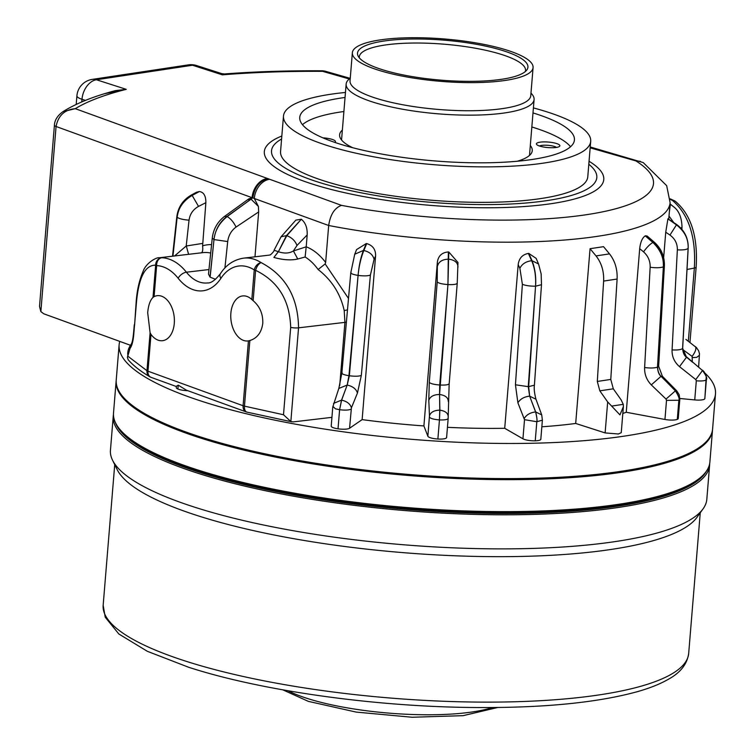 <?xml version="1.0" encoding="UTF-8"?>
<svg xmlns="http://www.w3.org/2000/svg" width="755" height="755" viewBox="0 0 755 755"><rect width="100%" height="100%" fill="white"/><g stroke="black" fill="none" stroke-linecap="round" stroke-linejoin="round"><path stroke-width="1.13" d="M115.487 422.715A298.102 69.922 4.7 0 0 198.065 471.856A298.102 69.922 4.7 0 0 505.586 513.476A298.102 69.922 4.7 0 0 706.35 471.29M113.25 416.165L110.447 450.254A299.188 70.177 4.7 0 0 112.561 460.239L117.185 469.629A293.752 68.903 4.7 0 0 197.546 515.646A293.752 68.903 4.7 0 0 495.856 556.662A293.752 68.903 4.7 0 0 697.007 517.298L703.113 508.785A299.188 70.177 4.7 0 0 706.822 499.281L709.615 465.203A299.188 70.177 -175.3 0 1 520.686 514.683A299.188 70.177 -175.3 0 1 197.197 473.026A299.188 70.177 -175.3 0 1 113.25 416.165A299.188 70.177 -175.3 0 1 113.458 414.599M112.561 460.239A299.188 70.177 4.7 0 0 194.394 507.105A299.188 70.177 4.7 0 0 498.243 548.876A299.188 70.177 4.7 0 0 703.113 508.785M709.672 463.617A299.188 70.177 -175.3 0 1 709.615 465.203M251.821 299.527A22.669 14.364 -96.7 0 0 242.619 295.932A22.669 14.364 -96.7 0 0 230.87 313.212A22.669 14.364 -96.7 0 0 247.914 340.949A22.669 14.364 -96.7 0 0 248.423 340.882L249.848 340.552C257.247 338.202 261.551 332.455 262.787 323.3C263.08 313.995 259.862 306.454 253.133 300.679L251.821 299.527L254.256 269.931A7.257 1.699 4.7 0 0 255.624 270.337A7.257 3.652 -65.7 0 1 261.173 262.636C285.626 275.566 298.083 297.291 298.546 327.83L344.922 322.376L344.214 310.626C340.496 293.808 331.785 280.105 318.1 269.516L325.15 263.939L348.499 298.452M153.001 297.376C150.122 300.273 148.348 305.379 147.687 312.702L150.094 332.757L150.991 334.399A22.669 14.364 -96.7 0 0 162.533 340.703A22.669 14.364 -96.7 0 0 174.282 323.414A22.669 14.364 -96.7 0 0 157.248 295.677A22.669 14.364 -96.7 0 0 154.095 296.639L153.001 297.376L155.643 265.175C145.111 264.967 138.712 277.406 136.457 302.5L133.777 334.182C133.163 341.175 131.908 345.932 130.02 348.451L127.793 356.152L146.97 370.733L150.094 332.757M705.076 373.225A299.188 70.177 -175.3 0 1 715.485 393.874A299.188 70.177 -175.3 0 1 526.546 443.355A299.188 70.177 -175.3 0 1 203.067 401.707A299.188 70.177 -175.3 0 1 119.12 344.846A299.188 70.177 -175.3 0 1 119.771 341.402L130.502 345.299M119.12 344.846L116.232 379.982A299.188 70.177 4.7 0 0 200.179 436.843A299.188 70.177 4.7 0 0 523.659 478.491A299.188 70.177 4.7 0 0 712.597 429.01L715.485 393.874M246.649 412.032A7.257 5.351 -70 0 1 246.187 411.9A7.257 7.257 0 0 0 246.923 412.117A7.257 3.992 -76.2 0 1 244.46 406.143A7.257 1.699 -175.3 0 1 243.469 405.86A7.257 1.699 -175.3 0 1 243.091 405.737L248.423 340.882M290.845 421.554L283.502 414.75L290.684 327.425A7.257 1.699 4.7 0 0 298.546 327.83L290.845 421.554L293.317 421.885L331.926 417.345M247.904 199.707L251.037 199.216L226.925 216.468C219.545 222.159 215.232 229.86 213.995 239.571C214.996 230.511 219.384 222.838 227.161 216.572L252.821 197.801L254.303 198.489L258.389 206.408L258.672 211.919L254.982 256.804M269.686 255.077L270.214 254.756C269.611 256.011 275.065 250.462 274.084 250.226L281.096 236.749L295.866 220.111L301.311 219.243C305.511 222.64 307.464 227.868 307.181 234.918L306.209 246.809A65.279 41.365 83.3 0 1 325.641 262.476L325.15 263.939M590.231 146.98L643.213 162.57L666.674 185.673L670.11 202.67A238.297 55.898 -175.3 0 1 328.68 225.5L325.641 262.476M159.23 257.766L161.815 257.748A58.022 36.769 83.3 0 1 186.41 272.206L208.975 269.554M318.1 269.516A58.022 36.769 -96.7 0 0 305.124 257.002L297.744 259.012C291.09 260.522 283.134 259.994 273.895 257.436L278.387 251.717L286.777 235.711L301.236 219.337L286.438 235.626L278.387 251.717C284.248 253.689 289.24 253.444 293.355 250.981L306.209 246.809M688.324 341.232L694.345 268.072C696.11 237.212 688.862 214.694 672.582 200.528A58.022 43.007 -100.8 0 0 670.204 199.386M104.558 93.705L126.274 89.345L115.402 90.619C93.96 96.225 76.463 103.246 62.92 111.683L75.283 108.673C64.609 109.654 58.21 115.591 56.068 126.491L40.855 311.579L43.762 313.787L119.771 341.402M212.268 238.108L213.995 239.571L210.032 277.094L208.493 274.112L212.268 238.108C213.382 229.114 217.44 221.904 224.433 216.468L248.782 198.886L252.076 197.678L252.632 197.763L251.037 199.216A219.762 51.548 4.7 0 0 251.104 199.244L258.389 206.408M172.527 256.209L176.84 216.591C178.152 207.049 183.021 199.848 191.421 194.988L196.555 192.223L199.405 191.534C203.774 192.185 205.926 195.904 205.86 202.68L202.604 245.856A65.279 41.365 83.3 0 1 211.589 244.629M258.672 211.919L236.041 227.066C231.285 230.615 228.51 235.447 227.708 241.562L224.905 267.997M307.181 234.918L296.998 245.46L293.355 250.981M274.084 250.226L278.302 251.698L273.895 257.436M205.86 202.68L198.537 206.398C193.063 209.484 189.911 214.071 189.052 220.158L186.211 246.007L202.51 243.421M172.942 256.162L176.764 220.715L172.895 256.162M174.547 255.973L186.211 246.007M199.056 191.543L192.044 195.3C183.437 200.264 178.473 207.578 177.142 217.242L176.764 220.715M62.92 111.683C57.484 115.628 54.653 120.149 54.417 125.236A7.257 1.699 -175.3 0 0 56.068 126.491L252.076 197.678A18.129 13.364 -70 0 1 267.449 178.473L341.505 205.369A220.167 51.642 4.7 0 0 586.739 214.656A220.167 51.642 4.7 0 0 635.918 160.928L590.165 147.838M366.307 243.544L363.419 250.452C360.767 257.304 358.993 265.618 358.087 275.405C358.955 266.298 360.871 258.002 363.825 250.518L366.722 243.601C372.828 245.413 375.782 249.556 375.584 256.02L374.074 259.352L370.403 275.046L361.334 375.414L357.436 393.072L351.415 407.832L349.565 428.245A9.39 2.199 -175.3 0 1 338.023 428.821A9.39 2.199 -175.3 0 1 333.842 427.915A9.39 2.199 -175.3 0 1 331.209 426.122L332.776 407.02L338.825 388.447L341.855 373.083L350.792 272.706L354.746 254.209L356.568 249.584L366.307 243.544A238.297 55.898 4.7 0 0 366.722 243.61M375.584 256.02L362.136 419.62A238.297 55.898 4.7 0 0 423.904 425.933L437.353 262.325C438.202 255.936 441.864 252.481 448.357 251.943A238.297 55.898 4.7 0 0 448.781 251.972L457.974 262.485L457.228 283.087C456.926 284.314 453.83 284.814 447.941 284.578L448.781 251.972M447.441 427.33A238.297 55.898 4.7 0 0 504.717 428.293L522.941 438.797L524.517 419.686L517.892 402.83L515.438 384.786L522.385 284.286L519.874 268.223L518.175 264.684L504.717 428.293M528.387 253.435L531.662 260.72C534.776 267.902 536.069 276.396 535.559 286.192C536.239 277.066 535.068 268.572 532.039 260.711L538.56 263.995L536.116 258.352L528.783 253.425A238.297 55.898 -175.3 0 1 528.387 253.435C522.432 254.511 519.025 258.267 518.175 264.684M541.835 426.783A238.297 55.898 4.7 0 0 575.688 423.451L590.061 248.697L603.538 246.668L609.502 253.878C614.976 260.862 617.514 269.252 617.109 279.039L610.776 379.425L613.305 388.816L621.148 399.905L623.262 404.34L623.394 406.577L619.959 414.891L611.644 406.096L623.262 404.34M622.828 413.438A238.297 55.898 4.7 0 0 626.244 412.268L639.693 248.659L643.534 251.849C648.12 255.964 650.329 261.098 650.149 267.251L644.619 367.525C644.383 374.216 646.601 380.001 651.291 384.89L666.033 399.074L666.514 400.358L664.947 419.469L626.244 412.268M654.51 242.393L647.148 236.032L645.402 235.768L653.094 242.393L654.51 242.393C661.389 248.744 664.683 256.615 664.381 266.005L658.653 366.241L662.399 376.273L661.05 376.311C659.039 374.801 657.85 371.762 657.482 367.185L663.362 266.902C663.938 257.936 660.455 249.782 652.905 242.468L645.214 235.853C642.26 237.91 640.419 242.185 639.693 248.659M663.645 257.691L665.74 232.2L669.978 235.069C675.036 238.797 677.49 243.723 677.348 249.858L672.073 349.914C671.856 356.577 674.338 362.155 679.519 366.647L695.78 379.576L696.308 380.813L694.742 399.923L679.84 398.48M667.911 218.884A238.297 55.898 4.7 0 0 667.958 218.79L676.622 224.48C684.558 230.426 688.418 238.297 688.192 248.112L682.68 348.13L683.577 352.896L686.522 357.2C684.341 355.869 683.03 352.944 682.586 348.423L688.135 248.32C688.72 239.363 684.832 231.54 676.461 224.858L667.911 218.884L665.74 232.2M676.622 224.48L667.958 218.79M519.874 268.223C522.13 263.901 526.056 261.4 531.662 260.72A247.338 58.022 4.7 0 0 532.039 260.711L528.783 253.425M535.559 286.192L528.255 386.645L529.651 396.139L535.965 399.235C534.408 393.261 533.889 388.57 534.408 385.173L541.495 284.692L535.559 286.192C529.887 286.22 525.489 285.579 522.385 284.286M517.892 402.83C520.252 398.989 524.168 396.762 529.651 396.139L528.651 386.635L535.304 289.693M524.338 418.355C526.603 414.674 530.359 412.532 535.606 411.937C536.862 417.071 537.267 420.327 536.824 421.715C537.296 420.327 536.909 417.071 535.682 411.937L541.722 414.91L535.965 399.235M529.651 396.139L535.606 411.937A285.333 66.931 4.7 0 0 535.682 411.937L531.709 401.566M524.517 419.686L536.824 421.715L542.383 420.167L540.816 439.278A9.39 2.199 -175.3 0 1 535.248 440.816A9.39 2.199 -175.3 0 1 522.941 438.797M349.565 428.245L362.136 419.62M351.103 272.244C350.207 273.414 352.528 274.471 358.087 275.405L348.942 375.707L347.196 385.05C352.83 386.343 356.247 389.014 357.436 393.072M338.825 388.447L347.196 385.05L349.357 375.773L357.785 278.897M333.531 403.387L341.534 400.131L339.599 409.72L341.609 400.141C347.017 401.386 350.282 403.944 351.415 407.832M347.196 385.05L341.534 400.131A285.333 66.931 4.7 0 0 341.609 400.141L345.261 390.231M663.164 270.394L657.671 367.109C657.671 370.856 658.804 373.914 661.05 376.311L651.291 384.89M661.05 376.311L675.423 390.826C678.669 396.101 679.821 399.253 678.849 400.273C679.708 398.819 678.556 395.677 675.385 390.845L666.552 381.87M662.399 376.283L676.707 390.807L675.423 390.826A285.333 66.931 -175.3 0 1 675.385 390.845L666.033 399.074M664.947 419.469A9.39 2.199 4.7 0 0 677.292 419.374A9.39 2.199 4.7 0 0 678.235 418.525L679.802 399.414L678.849 400.273L666.514 400.358M643.534 251.849C646.931 247.206 650.055 244.073 652.905 242.468A247.338 58.022 -175.3 0 0 653.094 242.393C660.361 249.244 663.787 257.417 663.362 266.902C660.229 267.874 655.821 267.997 650.149 267.251M268.185 178.737C259.692 180.747 254.567 187.098 252.821 197.801L252.632 197.763C254.378 187.051 259.503 180.69 268.006 178.671M215.524 279.303L210.126 277.17L213.637 243.053M176.359 386.532L151.057 377.349A7.257 5.351 -70 0 1 147.961 371.186L243.091 405.737A7.257 5.351 -70 0 0 246.187 411.9L186.438 390.193L178.208 385.144L176.387 386.267L176.274 387.598A9.39 2.199 -175.3 0 0 177.897 389.004A9.39 2.199 -175.3 0 0 187.816 390.694M674.904 207.833L670.006 203.954M670.006 203.888L674.649 207.568M682.709 349.537L692.127 356.398L692.307 361.654M669.005 216.09L673.564 222.329M695.213 346.517L696.025 347.177M696.657 347.791L685.889 339.391M696.544 347.677L695.449 346.696A285.333 66.931 -175.3 0 1 695.478 346.715C696.544 348.612 695.43 351.839 692.127 356.398M687.947 251.802L682.633 348.329L686.522 357.2L679.519 366.647M686.522 357.2L692.665 362.325M686.616 356.907L702.499 370.507C706.142 375.49 707.435 378.529 706.387 379.623C707.322 378.113 706.019 375.084 702.49 370.526L695.78 379.576M694.742 399.923A9.39 2.199 4.7 0 0 704.821 398.725A9.39 2.199 4.7 0 0 704.868 398.536A9.39 2.199 4.7 0 0 704.849 398.347M669.978 235.069L676.461 224.858A247.338 58.022 -175.3 0 0 676.508 224.763C684.615 231.011 688.494 238.863 688.135 248.32C686.937 249.622 683.332 250.141 677.348 249.858M176.84 216.591L177.142 217.242C178.152 208.201 183.163 200.924 192.147 195.403L199.405 191.534M423.904 425.933L427.868 436.248L429.472 415.807L428.793 400.358L429.284 382.351L437.22 281.87L437.353 262.325M448.357 251.943L447.941 284.578L439.712 384.993L439.57 394.478C445.327 395.309 448.243 397.659 448.3 401.547M428.793 400.358C430.095 396.554 433.681 394.601 439.57 394.478L447.658 288.08M429.472 415.807C430.709 412.164 434.153 410.286 439.787 410.163L439.448 419.912C444.959 420.12 447.866 419.572 448.159 418.279L449.168 383.559C448.876 384.767 445.875 385.248 440.146 385.022A263.627 61.844 4.7 0 1 439.712 384.993C433.898 384.522 430.425 383.644 429.284 382.351M429.435 417.137C430.52 418.515 433.861 419.45 439.448 419.912L439.872 410.173C445.384 410.965 448.168 413.221 448.225 416.949M439.57 394.478L439.787 410.163A285.333 66.931 4.7 0 0 439.872 410.173L439.655 399.867M446.592 437.381A9.39 2.199 -175.3 0 1 446.601 437.541A9.39 2.199 -175.3 0 1 437.881 439.023A9.39 2.199 -175.3 0 1 427.868 436.248M532.992 112.92A137.806 32.323 -175.3 0 1 535.767 113.788A137.806 32.323 -175.3 0 1 574.432 139.977A137.806 32.323 -175.3 0 1 487.409 162.769A137.806 32.323 -175.3 0 1 338.41 143.582A137.806 32.323 -175.3 0 1 299.744 117.393A137.806 32.323 -175.3 0 1 345.044 97.461M533.408 107.908A154.124 36.155 -175.3 0 1 547.451 112.023A154.124 36.155 -175.3 0 1 590.693 141.317A154.124 36.155 -175.3 0 1 493.364 166.808A154.124 36.155 -175.3 0 1 326.726 145.347A154.124 36.155 -175.3 0 1 283.474 116.053A154.124 36.155 -175.3 0 1 345.46 92.459M590.693 141.317L587.777 176.802A154.124 36.155 -175.3 0 1 490.448 202.293A154.124 36.155 -175.3 0 1 323.801 180.832A154.124 36.155 -175.3 0 1 280.558 151.547L283.474 116.053M588.806 164.26A163.193 38.279 -175.3 0 1 518.156 203.586A163.193 38.279 -175.3 0 1 317.317 181.813A163.193 38.279 -175.3 0 1 281.587 139.005M530.312 145.507A96.649 22.669 -175.3 0 1 532.256 150.66A96.649 22.669 -175.3 0 1 517.269 161.249M352.661 147.716A96.649 22.669 -175.3 0 1 339.608 134.824A96.649 22.669 -175.3 0 1 342.364 130.058M334.871 142.412A11.787 2.765 4.7 0 0 335.069 142.27A11.787 2.765 4.7 0 0 332.172 139.401A11.787 2.765 4.7 0 0 322.885 137.835M539.693 146.083A11.787 2.765 4.7 0 0 551.074 147.725A11.787 2.765 4.7 0 0 559.483 146.413A11.787 2.765 4.7 0 0 556.577 143.535A11.787 2.765 4.7 0 0 542.534 141.94A11.787 2.765 4.7 0 0 536.682 144.535A11.787 2.765 4.7 0 0 539.693 146.083M531.841 126.972A137.806 32.323 -175.3 0 1 534.606 127.84A137.806 32.323 -175.3 0 1 570.544 146.734M302.472 124.698A137.806 32.323 -175.3 0 1 343.893 111.523M556.463 147.414A9.069 2.123 4.7 0 0 554.415 146.461A9.069 2.123 4.7 0 0 539.495 146.017M699.677 478.189L698.545 479.095A298.102 69.922 -175.3 0 1 486.05 512.267A298.102 69.922 -175.3 0 1 198.15 470.799A298.102 69.922 -175.3 0 1 121.904 431.69L120.932 430.614A299.188 70.177 4.7 0 0 197.461 469.865A299.188 70.177 4.7 0 0 486.409 511.484A299.188 70.177 4.7 0 0 699.677 478.189A299.188 70.177 4.7 0 0 709.879 462.041L712.512 430.067A299.188 70.177 -175.3 0 1 523.574 479.548A299.188 70.177 -175.3 0 1 200.084 437.891A299.188 70.177 -175.3 0 1 116.138 381.039A299.188 70.177 -175.3 0 1 116.195 380.511M116.138 381.039L113.514 413.004A299.188 70.177 4.7 0 0 120.932 430.614M712.541 429.538A299.188 70.177 -175.3 0 1 712.512 430.067M381.492 69.413A85.504 20.055 4.7 0 0 468.327 81.351A85.504 20.055 4.7 0 0 526.877 69.894A85.504 20.055 4.7 0 0 503.944 50.934A85.504 20.055 4.7 0 0 406.039 39.166A85.504 20.055 4.7 0 0 358.106 56.021A85.504 20.055 4.7 0 0 381.492 69.413M377.802 69.97A90.666 21.263 4.7 0 0 475.829 82.597A90.666 21.263 4.7 0 0 533.077 67.601A90.666 21.263 4.7 0 0 507.643 50.368A90.666 21.263 4.7 0 0 409.616 37.75A90.666 21.263 4.7 0 0 352.358 52.746A90.666 21.263 4.7 0 0 377.802 69.97M525.367 71.508A83.409 19.564 4.7 0 0 525.565 70.517A83.409 19.564 4.7 0 0 502.16 54.671A83.409 19.564 4.7 0 0 411.975 43.054A83.409 19.564 4.7 0 0 359.305 56.852A83.409 19.564 4.7 0 0 359.323 57.852M352.358 52.746L350.046 80.851A90.666 21.263 4.7 0 0 375.49 98.084A90.666 21.263 4.7 0 0 473.517 110.702A90.666 21.263 4.7 0 0 530.765 95.706L533.077 67.601M350.263 78.256L349.357 78.973A94.29 22.122 4.7 0 0 346.149 84.069A94.29 22.122 4.7 0 0 372.602 101.991A94.29 22.122 4.7 0 0 474.555 115.119A94.29 22.122 4.7 0 0 534.096 99.518A94.29 22.122 4.7 0 0 531.756 93.969L530.982 93.11M623.394 406.577L621.242 432.672L618.392 433.993L605.123 432.917L575.688 423.451M590.061 248.697L596.025 255.917C601.499 262.9 604.038 271.29 603.632 281.077L597.299 381.454L599.829 390.845L607.671 401.934L611.644 406.096M603.632 281.077L617.109 279.039M596.025 255.917L609.502 253.878M597.299 381.454L610.776 379.425M290.684 327.425C289.807 300.339 278.123 281.313 255.624 270.337L253.133 300.679M322.678 70.781L324.754 71.074L322.593 71.338L322.678 70.781C287.834 70.574 255.077 71.631 224.405 73.943L222.357 74.839L221.762 73.631L196.611 65.553A18.129 12.42 107.8 0 0 192.506 65.241L96.423 79.747L126.274 89.345A380.35 89.222 4.7 0 0 75.283 108.673L267.449 178.473M640.372 161.325L635.918 160.928M269.677 179.284A18.129 13.364 -70 0 0 254.303 198.489L328.68 225.5C330.312 214.58 334.588 207.87 341.505 205.369M40.855 311.579L39.515 306.454L54.417 125.236M674.81 200.99A7.257 4.209 117.4 0 0 674.432 200.755A7.257 4.209 117.4 0 0 672.582 200.528A7.257 5.427 126.5 0 1 675.414 201.359L675.414 201.359A7.257 7.257 0 0 0 674.432 200.755L670.185 198.829M154.095 296.639L156.644 265.618A7.257 5.587 -87.9 0 1 161.815 257.748A7.257 6.559 -83.9 0 0 155.643 265.175A7.257 1.699 4.7 0 0 156.644 265.618A50.774 32.172 -96.7 0 1 178.161 278.274A50.774 32.172 83.3 0 0 220.856 278.397A50.774 32.172 -96.7 0 1 254.256 269.931A7.257 4.983 -57.4 0 1 261.173 262.636A58.022 36.769 83.3 0 0 243.61 258.144L269.054 255.152M150.594 377.141A7.257 6.342 -59.4 0 1 149.849 376.773A7.257 6.342 -59.4 0 1 146.97 370.733A7.257 1.699 4.7 0 0 147.961 371.186L150.991 334.399M151.057 377.349A7.257 7.257 0 0 1 149.849 376.773C140.638 371.384 133.418 365.713 128.19 359.776L127.435 357.445L127.793 356.152M127.435 357.445L127.916 354.756M133.777 334.182L133.484 333.663C132.88 339.542 132.097 343.091 131.144 344.308L129.454 349.376M134.588 325.292L136.164 301.962A7.257 1.699 -175.3 0 0 136.457 302.5M130.823 344.79L130.02 348.451M133.484 333.663L134.296 324.725M200.811 252.972C202.491 252.755 203.095 250.386 202.604 245.856M188.599 254.322L186.296 245.998M344.214 310.626A7.257 1.151 171.2 0 1 347.479 309.88M305.124 257.002L306.162 247.262M297.744 259.012L293.431 250.971M103.161 605.293A293.752 68.903 4.7 0 0 185.579 661.116A293.752 68.903 4.7 0 0 503.189 702.008A293.752 68.903 4.7 0 0 688.683 653.434C687.173 664.004 680.538 672.545 668.788 679.038C660.436 683.907 649.828 688.164 636.946 691.788C594.515 703.367 537.107 708.567 464.721 707.388C367.279 705.755 258.314 689.947 188.552 667.231L147.338 651.301L118.828 633.983L105.238 617.212L103.161 605.293L114.722 464.636M249.848 340.552L244.46 406.143L283.502 414.75M339.741 385.437L344.922 322.376A7.257 1.699 -175.3 0 1 346.375 322.272M210.702 253.048A58.022 36.769 -96.7 0 0 202.802 252.651L159.239 257.766C156.653 257.077 145.904 262.891 143.063 271.498C139.297 280.162 136.995 290.316 136.164 301.962M675.414 201.359C691.089 214.722 697.998 236.636 696.148 267.119A7.257 1.699 -175.3 0 1 694.345 268.072L687.012 269.469M281.096 236.749L286.438 235.626A247.338 58.022 4.7 0 0 286.777 235.711C291.704 237.466 295.111 240.713 296.998 245.46M177.142 217.242C179.161 218.742 183.135 219.714 189.052 220.158M349.348 78.992L322.593 71.338A380.35 89.222 4.7 0 0 222.357 74.839L192.506 65.241A18.129 12.505 -98.6 0 0 188.354 64.883L92.27 79.388A18.129 12.505 81.4 0 1 96.423 79.747A18.129 12.42 -72.2 0 0 81.993 99.282L81.776 101.916M589.06 161.277A170.3 39.949 -175.3 0 1 529.17 206.162A170.3 39.949 -175.3 0 1 312.108 183.984A170.3 39.949 -175.3 0 1 281.832 136.013M85.457 100.387L81.993 99.282A18.129 4.256 -175.3 0 1 76.906 95.828L76.198 104.435M515.438 384.786L528.255 386.645A263.627 61.844 4.7 0 0 528.651 386.635L534.408 385.173M536.824 421.715L535.248 440.816M354.746 254.209L363.419 250.452A247.338 58.022 4.7 0 0 363.825 250.518C369.591 251.887 373.008 254.831 374.074 259.352M358.087 275.405C363.967 276.132 368.072 276.009 370.403 275.046M342.157 372.63C341.279 373.772 343.534 374.801 348.942 375.707A263.627 61.844 4.7 0 0 349.357 375.773C355.086 376.471 359.078 376.349 361.334 375.414M333.078 406.53L335.418 408.804L339.599 409.72C345.101 410.38 348.942 410.191 351.132 409.144M339.599 409.72L338.023 428.821M658.653 366.241L657.671 367.109A263.627 61.844 -175.3 0 1 657.482 367.185C654.425 368.138 650.13 368.251 644.619 367.525M678.858 400.273L677.292 419.374M664.381 266.005L663.362 266.902M224.433 216.468L226.925 216.468A247.338 58.022 4.7 0 0 227.161 216.572C230.643 218.572 233.597 222.064 236.041 227.066M213.995 239.571L227.708 241.562M178.208 385.144L177.897 389.004M674.772 207.701L670.336 204.124A247.338 58.022 -175.3 0 1 670.44 204.227L669.355 211.853M674.81 207.738C679.349 211.74 681.746 218.223 682.01 227.198L680.906 228.208M699.243 355.426L696.676 357.36L692.637 357.587M682.68 348.13L682.633 348.329A263.627 61.844 -175.3 0 1 682.586 348.423C681.397 349.697 677.896 350.188 672.073 349.914M706.406 379.218L706.387 379.623C705.293 380.841 701.933 381.237 696.308 380.813M706.387 379.614L704.821 398.725M704.868 398.536L706.255 376.386L704.226 371.941L702.584 370.224M191.421 194.988L192.044 195.3A247.338 58.022 4.7 0 0 192.147 195.403L198.537 206.398M437.57 265.836C438.882 261.56 442.553 259.333 448.583 259.173A247.338 58.022 4.7 0 0 449.008 259.201C454.916 260.088 457.898 262.712 457.955 267.081M439.448 419.912L437.881 439.023M437.22 281.87C438.391 283.191 441.968 284.097 447.941 284.578M287.985 690.759A117.865 27.652 4.7 0 0 306.907 698.318A117.865 27.652 4.7 0 0 492.392 707.558M605.123 432.917L607.671 401.934M599.829 390.845L613.305 388.816M178.161 278.274A7.257 3.917 -38.4 0 1 186.41 272.206A43.516 27.576 -96.7 0 0 207.549 282.936C210.966 283.285 215.241 280.218 220.366 273.754A7.257 4.483 -146.6 0 0 220.856 278.397M688.683 653.434L700.253 512.768M670.11 202.67L668.77 218.978M538.551 263.986L541.137 273.848L541.495 284.692M542.383 420.167L541.722 414.901M679.802 399.414L679.179 394.752L676.707 390.807M682.01 227.189L681.888 229.331M698.63 366.911L699.47 353.746L698.658 350.83L696.431 347.555M457.237 283.229L449.187 383.7M446.601 437.541L448.168 418.459M341.553 139.977L346.149 84.069M497.649 707.51L463.108 715.664L412.098 717.25L356.162 712.088L308.389 701.376L282.804 689.844M529.5 155.426L534.096 99.518M196.611 65.553A18.129 18.129 0 0 0 188.354 64.883M324.754 71.074L350.16 78.341M92.27 79.388A18.129 18.129 0 0 0 76.906 95.828M224.395 73.943L221.762 73.631M696.148 267.119L689.957 342.477M246.923 412.117L291.77 421.828M243.61 258.144C233.814 259.701 226.066 264.901 220.366 273.754M127.718 354.322C127.68 350.622 128.831 347.357 131.172 344.525"/></g></svg>
